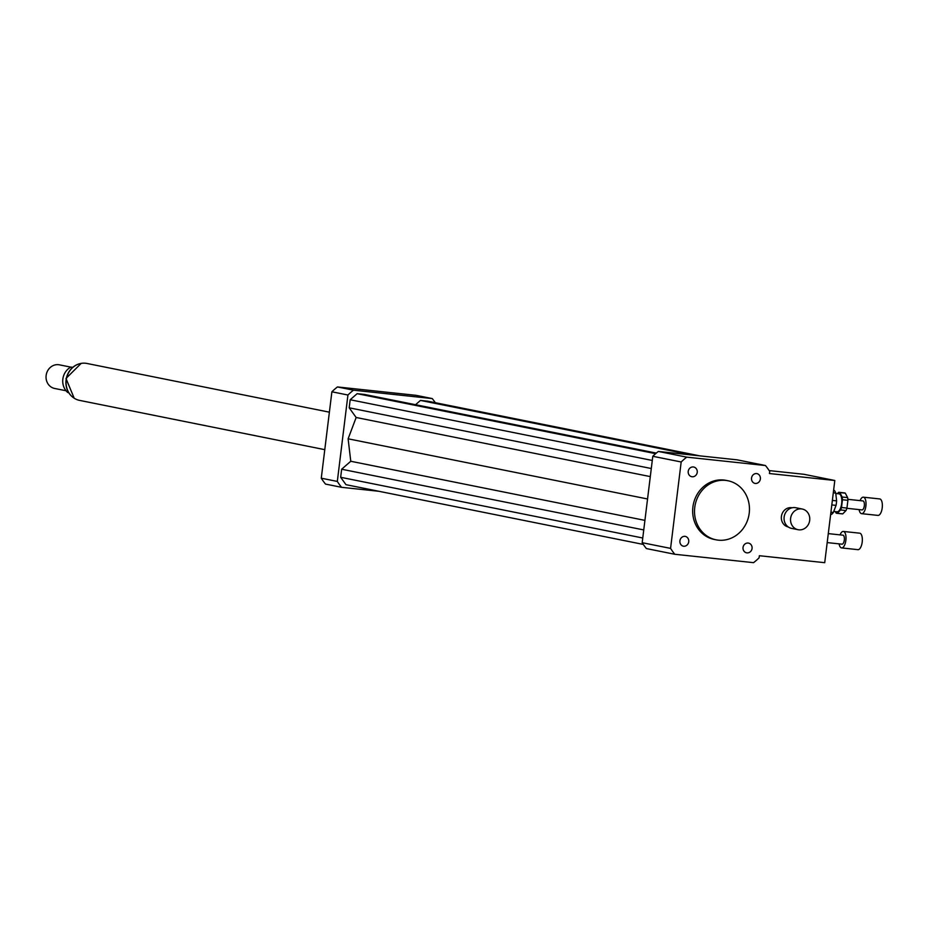 <?xml version="1.0" encoding="UTF-8"?>
<svg xmlns="http://www.w3.org/2000/svg" width="926" height="926" viewBox="0 0 926 926"><rect width="100%" height="100%" fill="white"/><g stroke="black" fill="none" stroke-linecap="round" stroke-linejoin="round"><path stroke-width="1.39" d="M692.127 476.763A5.012 4.549 -78.6 0 1 688.284 470.894A5.012 4.549 -78.6 0 1 697.232 472.48A5.012 4.549 -78.6 0 1 692.127 476.763M751.542 478.059A5.012 4.549 -78.6 0 1 757.051 473.626A5.012 4.549 -78.6 0 1 755.084 483.441A5.012 4.549 -78.6 0 1 751.542 478.059M748.15 543.053A5.012 4.549 -78.6 0 1 751.993 548.921A5.012 4.549 -78.6 0 1 743.046 547.324A5.012 4.549 -78.6 0 1 748.15 543.053M688.736 541.756A5.012 4.549 -78.6 0 1 683.226 546.178A5.012 4.549 -78.6 0 1 685.194 536.362A5.012 4.549 -78.6 0 1 688.736 541.756M790.619 518.352A10.545 9.584 -78.6 0 1 802.229 509.022A10.545 9.584 -78.6 0 1 809.544 521.245A10.545 9.584 -78.6 0 1 798.073 529.707A10.545 9.584 -78.6 0 1 790.619 518.352M798.073 529.707L791.591 528.399A10.545 9.584 -78.6 0 1 784.137 517.044A10.545 9.584 -78.6 0 1 795.747 507.726L802.229 509.022M788.257 526.963A9.792 8.901 -78.6 0 1 781.417 516.43A9.792 8.901 -78.6 0 1 792.112 507.761M834.812 480.49L824.719 562.684L759.355 555.716L759.1 557.822A65.526 59.53 -78.6 0 1 753.556 562.661L674.799 554.269L646.406 548.574A65.526 59.53 -78.6 0 1 642.181 542.694L652.795 456.286A65.526 59.53 -78.6 0 1 658.34 451.448L737.084 459.828L765.478 465.535A65.526 59.53 -78.6 0 1 769.703 471.415L769.448 473.533L834.812 480.49L803.953 474.297L769.17 470.593M694.755 507.379A30.13 27.375 -78.6 0 1 727.929 480.744A30.13 27.375 -78.6 0 1 748.821 515.666A30.13 27.375 -78.6 0 1 716.053 539.812A30.13 27.375 -78.6 0 1 694.755 507.379M716.053 539.812L714.201 539.441A30.13 27.375 -78.6 0 1 692.903 507.008A30.13 27.375 -78.6 0 1 726.077 480.374L727.929 480.744M674.799 554.269A65.526 59.53 -78.6 0 1 670.574 548.389L681.177 461.981A65.526 59.53 -78.6 0 1 686.722 457.143L765.478 465.535M642.181 542.694L670.574 548.389M652.795 456.286L681.177 461.981M658.34 451.448L686.722 457.143M435.313 402.706A65.526 59.53 101.4 0 0 432.234 398.574L353.477 390.182A65.526 59.53 101.4 0 0 347.933 395.02L337.319 481.427A65.526 59.53 101.4 0 0 341.555 487.308L378.838 491.278M656.291 453.092L364.485 394.453L357.135 393.677L350.178 399.743L349.195 407.81L356.151 417.487L348.118 438.808L350.769 461.264L341.648 469.227L340.664 477.295L345.965 484.668L643.327 544.43M699.801 455.858L427.812 401.201L420.462 400.426L415.543 404.72M353.477 390.182L337.434 386.952A65.526 59.53 101.4 0 0 331.89 391.791L321.276 478.198A65.526 59.53 101.4 0 0 325.501 484.078L341.555 487.308M347.933 395.02L331.89 391.791M337.319 481.427L321.276 478.198M432.234 398.574L416.179 395.344L337.434 386.952M420.462 400.426L692.451 455.083M356.151 417.487L650.295 476.601M348.118 438.808L647.552 498.975M349.195 407.81L651.291 468.521M350.178 399.743L652.286 460.454M357.135 393.677L655.643 453.659M340.664 477.295L642.76 538.006M341.648 469.227L643.755 529.938M350.769 461.264L644.924 520.377M72.39 367.402L70.862 367.09L72.552 367.275M70.862 367.09A15.059 13.682 101.4 0 0 67.737 392.497L68.501 392.647M70.793 367.124L59.403 364.832A12.05 10.95 101.4 0 0 46.3 374.498A12.05 10.95 101.4 0 0 54.657 388.469L66.047 390.749M329.39 412.174L86.975 363.467A18.833 17.108 101.4 0 0 66.487 378.549A18.833 17.108 101.4 0 0 79.555 400.379L324.783 449.666M835.345 511.615L836.074 513.039A10.545 4.387 -83.9 0 0 836.849 513.293A10.545 4.387 -83.9 0 0 837.312 513.282L840.565 509.96L846.017 510.539L842.764 513.872L837.312 513.282M839.859 492.586L845.299 493.164L847.603 497.598L842.151 497.019L839.859 492.586A10.545 4.387 -83.9 0 0 839.083 492.319A10.545 4.387 -83.9 0 0 838.62 492.331L837.324 493.651M841.502 507.494L842.452 499.739L847.903 500.318L846.943 508.073L841.502 507.494A10.545 4.387 -83.9 0 1 840.565 509.96M842.452 499.739A10.545 4.387 -83.9 0 0 842.151 497.019M836.861 511.777A9.04 3.762 -83.9 0 0 837.011 511.8A9.04 3.762 -83.9 0 0 841.711 503.212A9.04 3.762 -83.9 0 0 838.921 493.824L835.784 493.489M841.85 513.768A10.545 4.387 -83.9 0 0 842.301 513.872A10.545 4.387 -83.9 0 0 842.764 513.872M847.903 500.318A10.545 4.387 -83.9 0 0 847.603 497.598M846.017 510.539A10.545 4.387 -83.9 0 0 846.943 508.073M845.299 493.164A10.545 4.387 -83.9 0 0 844.535 492.91A10.545 4.387 -83.9 0 0 844.072 492.91M833.608 490.329L834.395 490.491L833.597 490.398M831.814 504.936L836.039 505.376L833.354 512.46L830.923 512.205M830.657 514.312L831.467 514.393A12.802 5.336 -83.9 0 0 833.354 512.46M833.296 492.817L835.738 493.072L836.595 500.862L832.37 500.41M835.738 493.072A12.802 5.336 -83.9 0 0 834.395 490.491M836.039 505.376A12.802 5.336 -83.9 0 0 836.595 500.862M877.813 515.377A8.288 3.449 -83.9 0 0 877.941 515.4A8.288 3.449 -83.9 0 0 882.258 507.529A8.288 3.449 -83.9 0 0 879.7 498.929L863.356 497.181A8.288 3.449 -83.9 0 0 860.08 500.619M859.131 509.613A8.288 3.449 -83.9 0 0 861.469 513.641A8.288 3.449 -83.9 0 0 861.597 513.664A8.288 3.449 -83.9 0 0 865.914 505.793A8.288 3.449 -83.9 0 0 863.356 497.181M861.932 509.902A4.514 1.887 -83.9 0 0 862.002 509.913A4.514 1.887 -83.9 0 0 864.352 505.619A4.514 1.887 -83.9 0 0 862.963 500.931L847.834 499.322M857.8 549.639A8.288 3.449 -83.9 0 0 857.927 549.662A8.288 3.449 -83.9 0 0 862.233 541.779A8.288 3.449 -83.9 0 0 859.687 533.179L843.343 531.443A8.288 3.449 -83.9 0 0 840.067 534.881M839.106 543.863A8.288 3.449 -83.9 0 0 841.456 547.891A8.288 3.449 -83.9 0 0 841.584 547.914A8.288 3.449 -83.9 0 0 845.901 540.043A8.288 3.449 -83.9 0 0 843.343 531.443M841.919 544.164A4.514 1.887 -83.9 0 0 841.989 544.175A4.514 1.887 -83.9 0 0 844.338 539.881A4.514 1.887 -83.9 0 0 842.949 535.182L828.295 533.619M72.541 397.011A18.682 16.969 -78.6 0 1 66.313 378.514A18.682 16.969 -78.6 0 1 79.208 363.86M74.196 398.215L65.977 378.456L81.187 363.386M842.301 513.872L836.849 513.293M844.535 492.91L839.083 492.319M877.941 515.4L861.597 513.664M862.002 509.913L846.885 508.305M837.011 511.8L833.736 511.453M857.927 549.662L841.584 547.914M841.989 544.175L827.184 542.59"/></g></svg>

